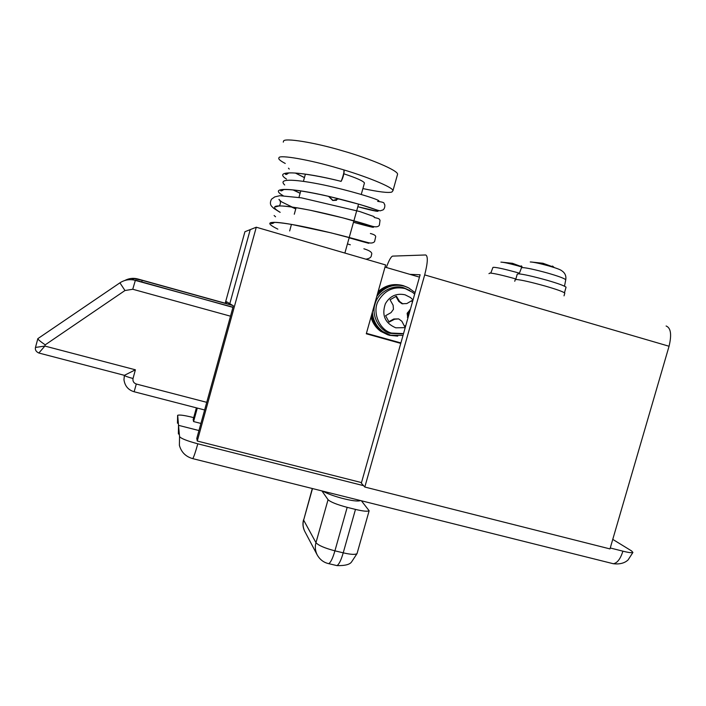 <?xml version="1.0" encoding="UTF-8"?>
<svg xmlns="http://www.w3.org/2000/svg" width="706" height="706" viewBox="0 0 706 706"><rect width="100%" height="100%" fill="white"/><g stroke="black" fill="none" stroke-linecap="round" stroke-linejoin="round"><path stroke-width="1.06" d="M514.753 281.279L515.177 279.805L516.36 279.479C521.531 279.955 531.203 282.162 545.376 286.106C556.531 289.336 563.009 291.649 564.818 293.061L564.756 293.281M515.715 279.479L517.224 274.193L518.398 273.822C523.508 274.219 533.03 276.364 546.965 280.238C557.934 283.415 564.297 285.727 566.062 287.183L565.991 287.413M519.166 273.875L521.496 267.733L522.519 267.592C526.835 267.839 535.104 269.63 547.327 272.984C557.872 276.002 564.015 278.243 565.762 279.708L565.718 279.92M552.207 266.674L552.816 266.215M531.141 262.005L542.94 263.259L553.936 267.23L552.383 266.056M397.734 336.127L389.235 335.288L381.496 331.573C376.192 327.681 372.812 322.395 371.356 315.714M388.035 334.918L380.702 331.326C375.901 327.84 372.653 323.101 370.968 317.118M377.763 292.928C385.573 285.533 394.063 283.106 403.223 285.639L407.547 287.351M378.116 291.657C384.108 286.309 390.78 284.006 398.113 284.73M403.02 335.412L390.515 335.235L382.89 331.582C376.448 326.728 372.953 320.215 372.389 312.043M389.2 334.829L381.769 331.238C376.28 327.205 372.9 321.715 371.621 314.779M377.498 293.864C383.64 287.307 390.859 284.439 399.155 285.259M376.783 296.405C384.417 286.874 393.604 283.459 404.335 286.168L408.624 287.863L415.084 292.619M401.855 333.92L390.294 333.373C379.025 330.602 371.047 314.938 375.071 303.995C377.745 292.443 393.092 283.927 403.867 287.836L409.78 290.51M388.794 321.742L393.771 318.997L398.678 318.9L401.838 321.239L404.573 326.437L405.65 326.084M405.782 325.59L404.406 326.119M407.865 318.212L407.133 313.279L410.336 309.466M411.474 300.844L412.419 302.08M412.586 301.488L411.854 300.615L406.824 303.571L401.943 303.73L398.731 301.365L395.881 296.326M402.905 303.898L399.622 301.506L396.375 296.176L390.056 299.785L393.118 305.23L393.454 309.307L391.045 312.617L385.591 315.679L389.085 322.077L394.636 319.209L398.678 318.9M399.622 301.506L398.731 301.365M410.151 310.11L409.471 309.987M408.28 316.738L408.112 313.482L409.957 310.799M408.112 313.482L407.133 313.279M408.077 317.462L407.397 317.321M394.636 319.209L393.771 318.997M343.99 171.073L344.166 171.214C343.778 175.141 342.763 178.521 341.113 181.354L340.98 181.327M488.958 273.654L489.964 273.037C494.359 273.39 502.946 275.349 515.733 278.914L515.865 278.949M490.811 273.09L492.929 267.433L493.75 267.3C497.465 267.521 504.914 269.171 516.121 272.251L519.422 273.204M520.949 266.506L521.619 266.038M522.025 266.568L521.125 265.888M501.719 262.173L512.485 263.312L521.902 266.806M328.89 196.409L333.011 200.38L338.862 198.836M328.59 196.339L332.764 200.469L336.559 200.292L332.694 200.451L328.519 196.321M322.783 491.129C326.931 493.512 333.197 495.859 341.58 498.171C351.703 500.81 358.013 501.604 360.519 500.554M37.806 338.809L35.477 347.431L44.875 346.064L38.856 353.026M141.747 281.923L142.18 280.344L133.672 278.552L131.837 279.444L232.989 307.207M119.923 282.832C124.671 279.77 129.816 278.941 135.358 280.344L132.746 289.257L124.971 290.528L119.923 282.832L37.842 338.642C37.833 339.383 40.286 341.448 45.202 344.846L44.875 346.064L135.402 369.803L133.019 378.513C132.596 381.205 133.681 383.04 136.293 384.02L134.14 391.751L204.634 409.974M134.14 391.751C128.263 390.012 124.874 386.005 123.965 379.74L124.388 375.336L135.402 369.803M357.157 553.151L357.033 553.601C355.339 554.819 350.732 554.563 343.231 552.833L355.48 509.405C362.981 511.215 367.535 511.656 369.141 510.747L361.375 500.766M321.918 490.908L328.052 499.698C330.584 502.063 336.956 504.613 347.175 507.349L334.918 550.839C332.738 558.34 330.664 562.611 328.705 563.653L328.131 563.52M142.18 280.344L232.786 305.477M355.48 509.405L347.175 507.349M610.258 547.98L622.913 551.174C628.481 552.577 631.817 553.001 632.911 552.445L631.57 550.918L612.764 539.384M193.691 417.634L192.791 417.405C184.46 415.34 179.421 414.634 177.683 415.287L178.521 425.339L198.96 430.545L178.521 425.339L178.371 433.546L178.521 425.339L179.553 436.555C180.86 438.461 186.949 440.879 197.812 443.809L363.59 485.675M419.452 277.131L385.008 267.097M366.414 333.329L400.893 342.94M226.123 303.474L226.6 301.762L229.812 303.695L250.233 229.618L256.287 227.217L385.617 264.944L366.29 333.779L400.761 343.39M225.223 303.227L244.929 231.727L250.233 229.618L229.812 303.695L233.368 305.83L196.789 438.417L197.283 441.038L256.287 227.217M361.498 482.586L197.283 441.038M178.371 433.546L178.503 434.058M197.292 408.077L193.576 421.561L200.919 423.441M196.392 407.847L193.179 419.479L193.576 421.561M343.884 173.817C356.301 177.912 363.166 180.948 364.464 182.951L364.34 183.392M285.25 163.457C281.191 161.312 279.029 159.688 278.738 158.585L278.994 157.667C279.444 154.614 309.352 159.644 338.024 168.204C364.331 175.6 393.507 187.337 392.968 190.691L391.839 192.05C388.476 193.109 378.831 191.953 362.893 188.573M283.282 142.127L283.574 141.094C284.121 137.661 314.161 142.294 342.834 150.907C369.159 158.321 398.237 170.481 397.575 174.258L397.293 175.264M666.111 326.004C670.85 327.84 671.83 334.591 669.059 346.249L609.984 548.915L364.808 487.034L361.331 483.178L420.123 274.775L409.868 274.343M386.314 267.477C388.953 260.337 391.062 256.552 392.642 256.11L425.709 254.972C428.118 256.137 427.783 262.782 424.685 274.899L364.808 487.034M530.25 261.961C533.462 262.102 539.516 263.391 548.412 265.827C556.152 268.042 560.643 269.71 561.888 270.839C565.047 272.975 566.336 275.931 565.762 279.708L564.509 286.168M403.505 333.664L391.486 333.064C378.893 329.852 371.921 311.214 378.469 300.659C384.991 290.104 393.895 286.08 405.182 288.595L412.542 292.31L414.66 294.137M405.209 327.646L395.757 327.813C384.955 323.145 381.496 315.105 385.388 303.704C389.924 295.973 396.481 293.008 405.059 294.808L410.486 297.535L413.028 299.935M343.751 171.011L343.919 171.143C344.554 171.805 341.016 182.775 340.874 181.292C303.024 171.673 271.501 169.475 286.495 179.095M376.095 209.682L376.969 210.785L376.342 211.041L357.827 206.726C374.921 211.332 381.214 212.453 376.704 210.106C371.78 207.723 350.379 201.484 329.349 196.515C292.002 187.717 267.6 186.746 283.124 195.659M353.477 222.284C372.556 227.588 378.019 228.682 369.882 225.576C360.387 222.355 333.77 215.074 310.411 210.282C277.052 203.831 266.974 204.511 280.176 212.329M349.143 237.816C370.315 243.905 374.551 244.938 361.86 240.931C347.078 236.757 315.008 228.435 291.693 224.446C268.254 220.572 263.638 222.143 277.846 229.141M304.462 177.55L295.373 173.041L304.436 177.63M378.866 200.725C375.901 198.483 348.87 190.293 323.33 184.884C296.308 179.333 279.214 178.433 283.724 183.887M292.99 189.905L300.094 193.285M291.313 206.937L295.761 208.923M288.666 172.952C286.857 174.435 285.78 174.832 285.418 174.153L286.821 173.235C293.228 171.682 317.85 175.52 340.866 181.292L340.742 181.266M500.889 262.129C503.643 262.253 509.105 263.435 517.26 265.677L521.796 267.018M124.865 280.467C128.969 278.288 133.266 277.785 137.741 278.958L137.52 279.082M135.605 280.194L232.936 307.375M124.388 375.336C124.83 376.007 127.707 377.066 133.019 378.513M232.309 305.186L137.741 278.958M230.509 316.191L132.746 289.257M124.971 290.528L45.202 344.846M136.293 384.02L206.743 402.332M369.141 510.747L357.033 553.601L351.606 561.879C349.867 564.544 344.978 565.788 336.93 565.603L328.705 563.653C323.613 562.514 319.73 559.505 317.056 554.642C315.194 550.53 314.832 546.541 315.97 542.676C318.397 545.42 324.707 548.138 334.918 550.839L343.231 552.833C341.042 560.326 338.942 564.579 336.93 565.603L336.33 565.462M317.056 554.642L304.657 531.159C302.936 527.364 302.6 523.684 303.642 520.137L312.299 488.508M312.502 488.561L303.642 520.137L315.97 542.676L328.052 499.698M133.346 279.673L133.646 278.561L133.363 279.682M622.913 551.174C620.45 558.923 617.265 563.106 613.337 563.732L612.049 563.406M197.812 443.809C195.456 452.219 193.762 457.161 192.738 458.635L192.526 458.582M179.553 436.555L179.395 445.327C181.283 452.219 185.731 456.65 192.738 458.635L613.337 563.732C622.454 564.818 626.69 561.235 628.111 559.902L632.911 552.445M177.471 423.203L177.612 415.49M424.685 274.899L669.059 346.249M564.023 295.84L564.818 293.061M564.465 292.734L566.062 287.183M381.496 331.573L380.702 331.326M382.89 331.582L381.769 331.238M391.883 333.188L390.286 333.373M403.523 333.611L391.486 333.064M288.472 168.178L289.239 169.052M377.639 201.369C386.103 202.49 383.261 203.178 384.779 204.722C385.017 206.982 384.461 208.702 383.111 209.876L380.155 210.838L377.56 210.22L360.307 204.59L329.349 196.515C305.53 191.141 289.689 188.864 281.826 189.693L280.564 190.514C280.856 191.238 281.994 190.876 283.997 189.429M283.733 183.984L284.686 184.981M293.114 189.914L300.121 193.188M374.136 217.448C379.952 218.781 378.866 218.754 380.04 220.272L379.369 225.232C378.301 226.829 376.13 227.226 372.874 226.414L342.692 217.819L310.411 210.282C289.416 206.099 277.837 204.952 275.675 206.849L279.311 205.878M374.092 216.592L359.751 211.535L301.383 197.839L279.832 195.703L274.793 196.877L271.492 199.198C270.01 202.11 270.045 204.458 271.607 206.249L273.725 208.341L280.035 212.312M279.391 205.79C282.135 201.589 278.385 198.571 279.011 199.639L281.65 201.898L295.796 208.817M370.394 233.501C374.056 234.454 375.813 235.539 375.68 236.757L374.568 241.646C373.183 243.014 371.18 243.367 368.558 242.723L330.902 232.821L291.693 224.446C278.711 222.169 271.731 221.737 270.751 223.158C271.475 223.926 272.754 223.634 274.616 222.311M274.113 215.506L275.561 216.777M291.437 224.402L289.663 230.95M347.44 243.914L350.326 244.797M363.89 248.777C370.288 250.736 372.794 252.774 371.418 254.892C371.559 257.143 369.706 258.572 365.867 259.19M353.485 222.275L371.612 226.864L372.194 226.652L371.78 226.079M349.143 237.798L367.447 242.643M124.538 375.371L38.804 353.009C36.103 351.756 34.982 349.92 35.45 347.511M35.468 347.44L37.842 338.642M304.657 531.159C302.883 527.479 302.503 523.693 303.527 519.775M294.287 214.245L296.114 207.661M298.947 197.451L300.747 190.929M303.598 180.657L305.398 174.161M344.881 253.066L347.299 244.417M347.405 244.038L351.941 227.782M352.065 227.367L356.592 211.129M356.724 210.67L358.56 204.087M361.393 193.956L364.464 182.951M392.968 190.691L397.575 174.258"/></g></svg>
